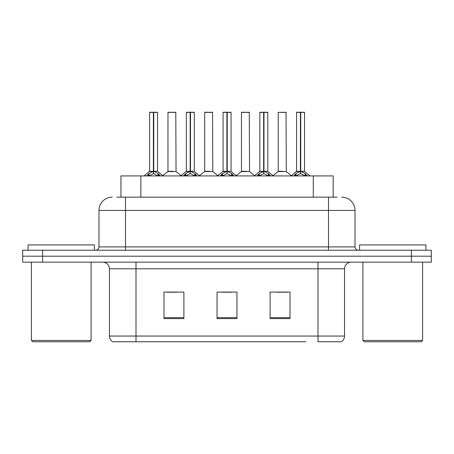 <?xml version="1.0" encoding="UTF-8"?>
<svg xmlns="http://www.w3.org/2000/svg" width="454" height="454" viewBox="0 0 454 454"><rect width="100%" height="100%" fill="white"/><g stroke="black" fill="none" stroke-linecap="round" stroke-linejoin="round"><path stroke-width="0.68" d="M120.946 197.149L120.946 175.925L333.185 175.925L333.185 197.149M344.541 336.051C344.461 338.519 343.377 340.421 341.289 341.754L318.004 341.754L318.004 336.051L344.541 336.051L344.541 268.791A6.634 6.634 0 0 1 351.175 262.157M305.934 341.754L112.711 341.754A6.634 6.634 0 0 1 109.459 336.051L109.459 268.791C109.068 264.761 106.855 262.548 102.825 262.157M431.3 262.157L431.3 256.187L22.7 256.187L22.7 262.157L42.597 262.157L42.597 256.187L22.7 256.187L22.7 250.216L42.597 250.216L42.597 256.187L431.3 256.187L431.3 262.157L42.597 262.157M290.015 318.6L290.015 292.07L270.113 292.07L270.113 318.6L290.015 318.6M183.887 318.6L183.887 292.07L163.985 292.07L163.985 318.6L183.887 318.6M236.948 318.6L236.948 292.07L217.052 292.07L217.052 318.6L236.948 318.6M166.97 292.206L176.918 292.206M277.212 292.206L287.161 292.206M222.091 292.206L232.039 292.206M117.194 197.149L337.106 197.149M116.894 197.149L125.514 197.149L125.514 210.418L98.983 210.418L98.983 246.897A3.314 3.314 0 0 1 95.663 250.216M112.246 197.149A13.268 13.268 0 0 0 98.983 210.418M341.754 197.149A13.268 13.268 0 0 1 355.017 210.418L355.017 246.897C355.198 248.894 356.305 250.001 358.337 250.216M431.3 256.187L431.3 250.216L42.597 250.216M146.636 176.084L149.048 173.53L153.395 171.334L153.395 173.649L153.747 170.625L153.747 171.283L153.395 171.334M153.747 112.382L157.549 112.382L153.747 112.382L153.747 171.334L158.094 173.53L160.506 176.084M149.593 112.382L153.401 112.246L153.395 171.283L149.593 171.283L149.593 112.382L153.395 112.382M157.419 112.246L149.724 112.246M157.549 112.382L157.549 171.283L153.747 171.289M153.741 112.246L153.747 171.334M153.395 171.289L149.593 171.283L144.06 175.925M158.094 175.942L153.747 173.649M153.395 173.649L149.689 175.482M153.401 112.246L153.395 171.283M153.514 112.246L152.243 112.246M153.747 171.283L157.549 171.283L154.184 171.544M172.951 171.283L167.844 171.544L176.044 171.544L175.794 112.246L167.963 112.382L167.963 171.283L172.117 171.283M170.619 112.246L168.099 112.246M171.771 171.283L170.942 171.283M183.388 176.084L185.799 173.53L190.147 171.334L190.147 173.649L190.493 170.625L190.493 171.283L190.147 171.334M190.493 112.382L194.301 112.382L190.493 112.382L190.493 171.334L194.84 173.53L197.252 176.084M186.339 112.382L190.152 112.246L190.147 171.283L186.339 171.283L186.339 112.382L190.147 112.382M194.164 112.246L186.469 112.246M194.301 112.382L194.301 171.283L190.493 171.283M190.487 112.246L190.493 171.334M190.147 171.289L186.339 171.283L180.811 175.925M190.493 171.289L194.295 171.283L190.93 171.544M194.84 175.942L190.493 173.649M190.147 173.649L186.441 175.482M190.152 112.246L190.147 171.283M190.26 112.246L188.995 112.246M220.133 176.084L222.545 173.53L226.892 171.334L226.892 173.649L227.238 170.625L227.238 171.283L226.892 171.334M227.238 112.382L231.046 112.382L227.238 112.382L227.238 171.334L231.585 173.53L233.997 176.084M223.084 112.382L226.898 112.246L226.892 171.283L223.084 171.283L223.084 112.382L226.892 112.382M230.916 112.246L223.22 112.246M231.046 112.382L231.046 171.283L227.238 171.289M227.233 112.246L227.238 171.334M226.892 171.289L223.09 171.283L217.557 175.925M231.585 175.942L227.238 173.649M226.892 173.649L223.186 175.482M226.898 112.246L226.892 171.283M227.006 112.246L225.74 112.246M227.238 171.283L231.046 171.283L227.675 171.544M256.879 176.084L259.291 173.53L263.638 171.334L263.638 173.649L263.99 170.625L263.99 171.283L263.638 171.334M263.99 112.382L267.792 112.382L263.99 112.382L263.99 171.334L268.337 173.53L270.749 176.084M259.836 112.382L263.643 112.246L263.638 171.283L259.836 171.283L259.836 112.382L263.638 112.382M267.661 112.246L259.966 112.246M267.792 112.382L267.792 171.283L263.99 171.289M263.984 112.246L263.99 171.334M263.638 171.289L259.836 171.283L254.302 175.925M268.337 175.942L263.99 173.649M263.638 173.649L259.932 175.482M263.643 112.246L263.638 171.283M263.757 112.246L262.486 112.246M263.99 171.283L267.792 171.283L264.427 171.544M293.63 176.084L296.042 173.53L300.389 171.334L300.389 173.649L300.735 170.625L300.735 171.283L300.389 171.334M300.735 112.382L304.543 112.382L300.735 112.382L300.735 171.334L305.082 173.53L307.494 176.084M296.581 112.382L300.395 112.246L300.389 171.283L296.581 171.283L296.581 112.382L300.389 112.382M304.407 112.246L296.712 112.246M304.543 112.382L304.543 171.283L300.735 171.289M300.73 112.246L300.735 171.334M300.389 171.289L296.581 171.283L291.048 175.925M305.082 175.942L300.735 173.649M300.389 173.649L296.683 175.482M300.395 112.246L300.389 171.283M300.503 112.246L299.237 112.246M300.735 171.283L304.543 171.283L301.172 171.544M209.697 171.283L204.589 171.544L212.795 171.544L212.54 112.246L204.714 112.382L204.714 171.283L208.868 171.283M207.364 112.246L204.845 112.246M208.517 171.283L207.688 171.283M246.443 171.283L241.341 171.544L249.541 171.544L249.286 112.246L241.46 112.382L241.46 171.283L245.614 171.283M244.116 112.246L241.59 112.246M245.268 171.283L244.434 171.283M283.194 171.283L278.086 171.544L286.287 171.544L286.037 112.246L278.206 112.382L278.206 171.283L282.36 171.283M282.013 171.283L281.185 171.283M89.761 341.754L32.716 341.754L31.388 340.426L91.089 340.426L89.761 341.754M31.388 262.157L31.388 340.426M91.089 262.157L91.089 340.426M94.404 250.216L94.404 244.91L28.074 244.91L28.074 250.216M421.284 341.754L364.239 341.754L362.911 340.426L422.612 340.426L421.284 341.754M362.911 262.157L362.911 340.426M422.612 262.157L422.612 340.426M425.926 250.216L425.926 244.91L359.596 244.91L359.596 250.216M140.848 197.149L140.848 175.925M313.288 197.149L313.288 175.925M318.004 262.157L318.004 268.791L109.459 268.791M344.541 268.791L318.004 268.791L318.004 336.051L135.996 336.051L135.996 341.754M109.459 336.051L135.996 336.051L135.996 262.157M411.403 262.157L411.403 250.216M236.948 317.681L217.052 317.681M183.887 317.681L163.985 317.681M290.015 317.681L270.113 317.681M125.514 250.216L125.514 246.897L355.017 246.897M98.983 246.897L125.514 246.897L125.514 210.418L328.486 210.418L328.486 250.216M355.017 210.418L328.486 210.418L328.486 197.149M152.958 171.544L149.468 171.544M158.094 173.53L158.094 175.925M158.787 174.137L158.787 175.925M149.048 173.53L149.048 175.925M148.356 174.137L148.356 175.925M175.925 112.382L167.963 112.382M189.71 171.544L186.219 171.544M194.84 173.53L194.84 175.925M195.538 174.137L195.538 175.925M185.799 173.53L185.799 175.925M185.101 174.137L185.101 175.925M226.455 171.544L222.965 171.544M231.585 173.53L231.585 175.925M232.283 174.137L232.283 175.925M222.545 173.53L222.545 175.925M221.847 174.137L221.847 175.925M263.201 171.544L259.711 171.544M268.337 173.53L268.337 175.925M269.029 174.137L269.029 175.925M259.291 173.53L259.291 175.925M258.598 174.137L258.598 175.925M299.952 171.544L296.462 171.544M305.082 173.53L305.082 175.925M305.78 174.137L305.78 175.925M296.042 173.53L296.042 175.925M295.344 174.137L295.344 175.925M212.671 112.382L204.714 112.382M249.422 112.382L241.46 112.382M286.168 112.382L278.206 112.382M157.674 171.544L163.082 175.925M167.844 171.544L162.759 175.664M176.044 171.544L181.135 175.664M194.42 171.544L199.828 175.925M231.165 171.544L236.579 175.925M267.917 171.544L273.325 175.925M304.662 171.544L310.071 175.925M204.589 171.544L199.505 175.664M212.795 171.544L217.88 175.664M241.341 171.544L236.256 175.664M249.541 171.544L254.626 175.664M278.086 171.544L273.002 175.664M286.287 171.544L291.377 175.664"/></g></svg>
